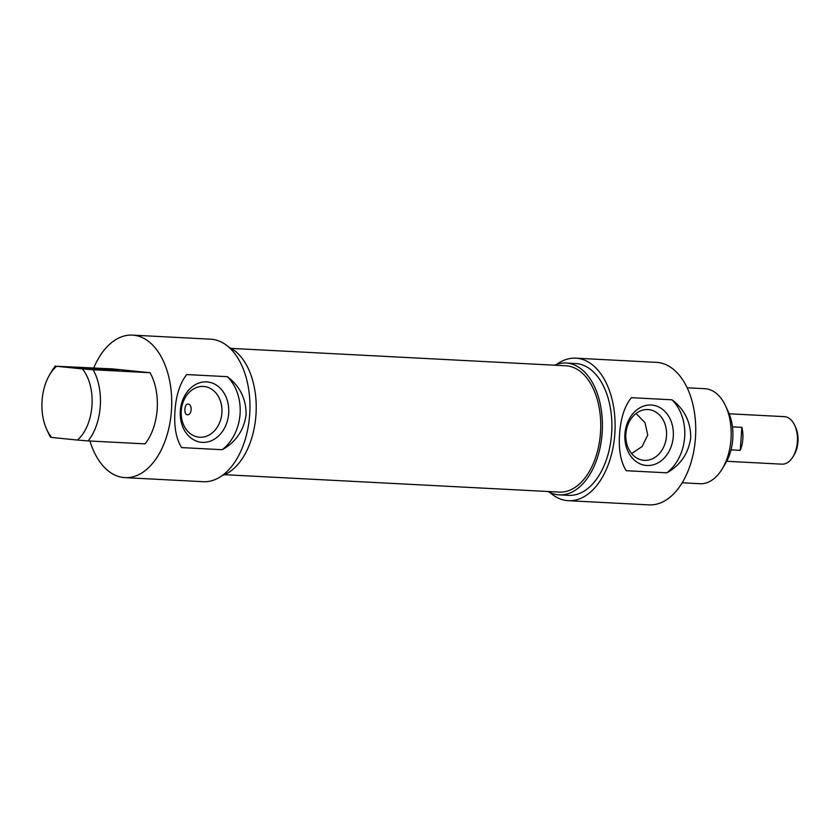 <?xml version="1.0" encoding="UTF-8"?>
<svg xmlns="http://www.w3.org/2000/svg" width="840" height="840" viewBox="0 0 840 840"><rect width="100%" height="100%" fill="white"/><g stroke="black" fill="none" stroke-linecap="round" stroke-linejoin="round"><path stroke-width="1.26" d="M550.011 492.555A71.358 42.945 -87 0 0 568.375 500.693A71.358 42.945 -87 0 0 614.838 433.776A71.358 42.945 -87 0 0 575.788 358.176A71.358 42.945 -87 0 0 556.678 364.361M554.526 365.201A66.003 39.721 93 0 1 566.024 363.027L575.516 363.52A66.003 39.721 93 0 1 611.751 431.498A66.003 39.721 93 0 1 568.659 495.348L559.167 494.855A66.003 39.721 93 0 1 547.953 491.505M568.375 500.693L648.995 504.882A71.358 42.945 -87 0 0 695.457 437.966A71.358 42.945 -87 0 0 656.408 362.366L575.788 358.176M690.722 437.724C688.527 453.401 680.578 465.098 666.845 472.826L626.231 470.715C620.707 461.99 618.492 449.757 619.584 434.018C620.697 418.236 624.614 406.119 631.333 397.688L671.958 399.798C684.485 409.238 690.732 421.88 690.722 437.724M687.141 387.786L704.97 388.71A47.565 28.623 93 0 1 725.666 406.108A47.565 28.623 93 0 1 731 439.11A47.565 28.623 93 0 1 722.421 468.562A47.565 28.623 93 0 1 700.025 483.725L682.196 482.79M722.421 468.562L725.802 462.872A38.651 23.258 -87 0 0 732.774 438.942A38.651 23.258 -87 0 0 728.438 412.125L725.666 406.108M566.024 363.027A66.003 39.721 93 0 1 602.27 431.004A66.003 39.721 93 0 1 559.167 494.855M631.638 453.59L642.17 446.471L647.755 435.036L644.994 422.688L636.069 413.48M666.845 472.826A44.593 35.605 95.8 0 0 671.958 399.798M624.908 433.997A30.324 24.213 -84.2 0 1 663.012 409.689A30.324 24.213 -84.2 0 1 659.358 462.074A30.324 24.213 -84.2 0 1 624.908 433.997M625.874 433.902A25.463 20.328 95.8 0 0 643.608 460.299A25.463 20.328 95.8 0 0 666.404 437.02A25.463 20.328 95.8 0 0 648.753 409.626A25.463 20.328 95.8 0 0 625.874 433.902M89.954 441.011A71.358 42.945 -87 0 0 124.961 477.635A71.358 42.945 -87 0 0 171.497 409.657A71.358 42.945 -87 0 0 133.644 335.213A71.358 42.945 -87 0 0 132.374 335.118A71.358 42.945 -87 0 0 93.755 367.92M46.746 429.513L48.594 433.524A47.565 28.623 -87 0 0 50.421 437.084L51.681 437.441A41.622 25.053 93 0 1 46.746 429.513A41.622 25.053 93 0 1 49.581 374.861A41.622 25.053 93 0 1 56.658 366.282L112.298 368.876L150.014 372.708A47.565 28.623 93 0 1 145.036 443.867L88.127 440.916A47.565 28.623 -87 0 0 93.104 369.747L82.352 368.897A41.622 25.053 93 0 1 77.374 440.055L88.127 440.916M124.961 477.635L203.207 481.698A71.358 42.945 -87 0 0 249.743 413.731A71.358 42.945 -87 0 0 211.89 339.286A71.358 42.945 -87 0 0 210.62 339.181L132.374 335.118M227.357 376.677C239.883 386.117 246.131 398.758 246.12 414.603C243.925 430.28 235.966 441.987 222.243 449.705L181.629 447.594C176.106 438.869 173.891 426.636 174.983 410.907C176.096 395.115 180.012 383.008 186.732 374.567L227.357 376.677A44.593 35.605 95.8 0 1 222.243 449.705M222.327 475.514A66.003 39.721 -87 0 0 256.074 412.997A66.003 39.721 -87 0 0 228.984 347.319M206.609 381.895A30.324 24.213 -84.2 0 1 224.375 428.348A30.324 24.213 -84.2 0 1 182.49 426.174A30.324 24.213 -84.2 0 1 206.609 381.895M203.353 386.442A25.463 20.328 95.8 0 0 181.303 410.288A25.463 20.328 95.8 0 0 199.007 437.178A25.463 20.328 95.8 0 0 221.802 413.899A25.463 20.328 95.8 0 0 204.152 386.505A25.463 20.328 95.8 0 0 203.353 386.442M188.024 404.103C192.591 404.208 191.972 415.349 187.373 414.781C183.666 414.929 184.328 403.589 187.929 404.103L188.024 404.103M55.398 365.925A47.565 28.623 -87 0 0 51.838 371.07L49.581 374.861M150.014 372.708L93.104 369.747M51.681 437.441L77.374 440.055M82.352 368.897L56.658 366.282M81.364 368.204L118.713 370.534L97.996 368.582L83.129 367.689L77.207 367.626L81.364 368.204M732.47 426.867L741.856 427.35L740.25 450.324L731.042 449.841M740.25 450.324A23.782 14.312 -87 0 0 742.833 439.016A23.782 14.312 -87 0 0 741.856 427.35M793.086 456.582L794.21 454.681A20.811 12.527 -87 0 0 795.627 427.361L794.703 425.355A23.782 14.312 93 0 1 797.37 441.851A23.782 14.312 93 0 1 793.086 456.582A23.782 14.312 93 0 1 781.883 464.163L726.684 461.286M729.162 413.784L784.361 416.651A23.782 14.312 93 0 1 784.78 416.682A23.782 14.312 93 0 1 794.703 425.355M231.042 348.38L565.887 365.788A63.242 38.062 93 0 1 567.01 365.873A63.242 38.062 93 0 1 600.548 431.855A63.242 38.062 93 0 1 559.314 492.093L224.48 474.684"/></g></svg>
